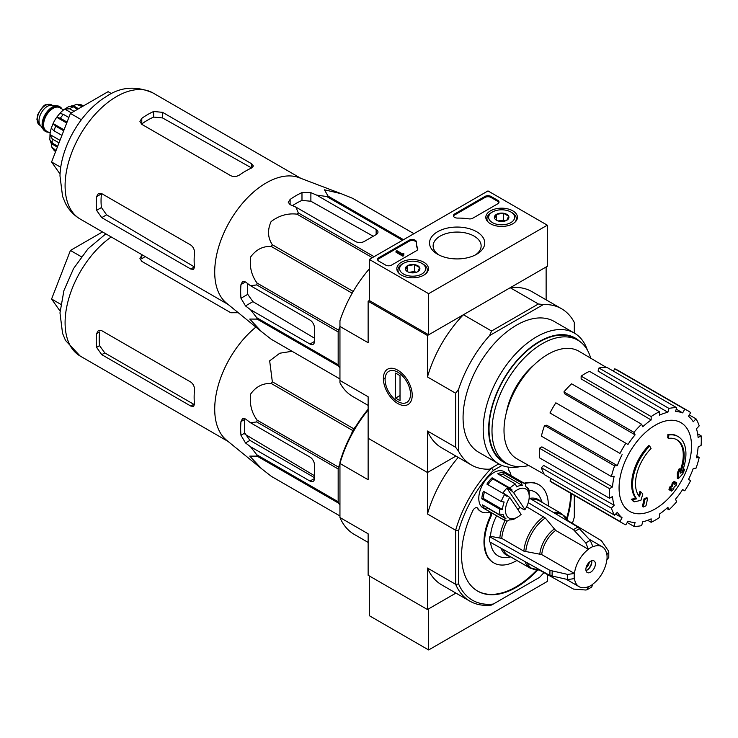 <?xml version="1.0" encoding="UTF-8"?>
<svg xmlns="http://www.w3.org/2000/svg" width="738" height="738" viewBox="0 0 738 738"><rect width="100%" height="100%" fill="white"/><g stroke="black" fill="none" stroke-linecap="round" stroke-linejoin="round"><path stroke-width="1.11" d="M428.658 293.687L369.323 259.435L487.984 190.93L547.319 225.182L428.658 293.687L428.658 334.803L369.323 300.541L369.323 259.435M512.818 210.847A15.812 9.133 180 0 1 517.449 217.415A15.812 9.133 180 0 1 501.637 226.437A15.812 9.133 180 0 1 485.816 217.415A15.812 9.133 180 0 1 495.493 208.891A15.812 9.133 180 0 1 512.818 210.847M423.815 262.23A15.812 9.133 180 0 1 428.446 268.798A15.812 9.133 180 0 1 412.634 277.82A15.812 9.133 180 0 1 396.823 268.798A15.812 9.133 180 0 1 406.49 260.274A15.812 9.133 180 0 1 423.815 262.23M476.647 231.723A27.601 15.932 180 0 1 476.647 254.259A27.601 15.932 180 0 1 437.616 254.259A27.601 15.932 180 0 1 437.616 231.723A27.601 15.932 180 0 1 476.647 231.723M391.574 265.09A4.197 2.426 180 0 1 385.642 265.09L378.815 261.151A4.197 2.426 180 0 1 377.588 259.435A4.197 2.426 180 0 1 378.815 257.719L409.212 240.173A4.197 2.426 180 0 1 413.778 239.647A4.197 2.426 180 0 1 416.37 241.889A4.197 2.426 180 0 1 416.37 241.926A41.955 24.225 180 0 0 416.37 242.304A41.955 24.225 180 0 0 417.68 248.328A4.197 2.426 180 0 1 417.819 248.937A4.197 2.426 180 0 1 416.583 250.643L391.574 265.09M472.763 218.217A4.197 2.426 180 0 1 468.75 218.845A41.955 24.225 180 0 0 457.661 218.088A4.197 2.426 180 0 1 453.4 215.671A4.197 2.426 180 0 1 454.626 213.955L485.023 196.409A4.197 2.426 180 0 1 490.955 196.409L497.781 200.349A4.197 2.426 180 0 1 499.008 202.055A4.197 2.426 180 0 1 497.781 203.771L472.763 218.217M428.658 334.803L547.319 266.289L547.319 225.182M438.972 254.997A24.013 13.865 180 0 1 433.123 245.929A24.013 13.865 180 0 1 447.948 233.116A24.013 13.865 180 0 1 474.11 236.123A24.013 13.865 180 0 1 481.139 245.929A24.013 13.865 180 0 1 475.29 254.997M377.681 259.951A4.197 2.426 180 0 1 378.815 258.752L409.212 241.206A4.197 2.426 180 0 1 413.677 240.653A4.197 2.426 180 0 1 416.37 242.793M417.717 249.444A4.197 2.426 180 0 0 417.68 249.361A41.955 24.225 180 0 1 416.37 243.337L416.37 242.304M403.732 254.638L403.732 255.671L402.847 256.178L403.88 253.697L402.579 253.973L396.915 250.699L396.02 251.215L402.847 255.154M403.88 253.697L403.732 254.813M402.847 256.178L396.02 252.239L396.02 251.215M453.492 216.179A4.197 2.426 180 0 1 454.626 214.979L485.023 197.433A4.197 2.426 180 0 1 490.955 197.433L497.781 201.373A4.197 2.426 180 0 1 498.906 202.572M405.614 269.767A7.269 4.197 180 0 1 407.496 265.717A7.269 4.197 180 0 1 414.516 264.628A7.269 4.197 180 0 1 419.654 267.599L417.773 271.649A7.269 4.197 180 0 1 410.752 272.737A7.269 4.197 180 0 1 407.496 271.649A7.269 4.197 180 0 1 405.614 269.767L407.496 265.717L414.516 264.628L419.654 267.599A7.269 4.197 180 0 1 417.773 271.649M423.022 264.056L421.832 263.374A13.007 7.509 180 0 1 421.832 273.992A13.007 7.509 180 0 1 403.437 273.992A13.007 7.509 180 0 1 403.437 263.374A13.007 7.509 180 0 1 421.832 263.374L423.022 264.056A14.686 8.478 180 0 1 427.32 270.053A14.686 8.478 180 0 1 426.001 273.567M399.267 273.567A14.686 8.478 180 0 1 397.948 270.053A14.686 8.478 180 0 1 402.247 264.056L403.437 263.374M409.369 272.433A6.291 3.635 180 0 1 411.001 272.027L409.036 272.331M416.075 272.377L414.516 271.483L411.001 272.027A6.291 3.635 180 0 1 415.9 272.433M414.516 271.483L414.516 264.628M407.496 271.584L407.496 265.717M494.617 218.383A7.269 4.197 180 0 1 496.499 214.334A7.269 4.197 180 0 1 503.51 213.245A7.269 4.197 180 0 1 508.657 216.216L506.775 220.265A7.269 4.197 180 0 1 499.755 221.354A7.269 4.197 180 0 1 496.499 220.265A7.269 4.197 180 0 1 494.617 218.383L496.499 214.334L503.51 213.245L508.657 216.216A7.269 4.197 180 0 1 506.775 220.265M512.015 212.673L510.834 211.99A13.007 7.509 180 0 1 510.834 222.608A13.007 7.509 180 0 1 492.44 222.608A13.007 7.509 180 0 1 492.44 211.99A13.007 7.509 180 0 1 510.834 211.99L512.015 212.673A14.686 8.478 180 0 1 516.314 218.669A14.686 8.478 180 0 1 514.995 222.184M488.27 222.184A14.686 8.478 180 0 1 486.951 218.669A14.686 8.478 180 0 1 491.25 212.673L492.44 211.99M498.362 221.049A6.291 3.635 180 0 1 500.004 220.644L498.039 220.948M505.069 220.994L503.51 220.099L500.004 220.644A6.291 3.635 180 0 1 504.903 221.049M503.51 220.099L503.51 213.245M496.499 220.201L496.499 214.334M369.323 575.963L369.323 615.695L428.658 649.957L547.319 581.443L547.319 574.496M458.621 583.989L455.65 584.321L455.65 530.262L458.621 530.594L458.621 583.989A88.108 50.867 -60 0 0 493.344 604.044L491.573 605.059A90.202 52.075 -60 0 1 469.885 601.156A90.202 52.075 -60 0 1 455.65 584.321L427.468 568.048L427.468 609.533L455.927 593.094L428.658 608.85L428.658 649.957M261.547 331.685L226.566 303.189A72.794 42.029 -60 0 1 215.007 278.281A72.794 42.029 -60 0 1 241.833 204.066A72.794 42.029 -60 0 1 299.047 177.655L341.214 193.697L324.416 189.795L328.106 196.151A81.392 46.992 -60 0 0 326.722 196.52L316.648 195.109L310.882 192.673L301.98 192.59A78.329 45.23 120 0 0 290.117 199.444L288.272 202.313L290.117 204.657L295.873 207.101L298.318 212.922A81.392 46.992 -60 0 0 296.934 214.149C287.682 213.07 279.075 215.542 271.104 221.575C267.313 230.035 267.728 237.756 272.331 244.748A81.392 46.992 -60 0 0 271.326 246.501C263.06 245.994 256.178 249.472 250.68 256.925C249.361 266.815 251.501 275.542 257.119 283.106A81.392 46.992 -60 0 0 256.75 284.923L250.486 285.717L245.496 281.944L242.534 281.519L240.975 284.554A78.329 45.23 120 0 0 240.975 298.253L245.496 305.919L250.486 309.692L256.75 317.718A81.392 46.992 -60 0 0 257.119 319.102L249.767 319.065L261.547 331.685L271.326 339.314A81.392 46.992 -60 0 0 271.824 339.609L339.95 378.945M352.709 198.347A81.392 46.992 -60 0 1 353.216 198.633L413.926 233.688L352.709 198.347L341.214 193.697M250.486 309.692L309.988 344.046A6.291 3.635 -120 0 0 313.133 344.36A6.291 3.635 -120 0 0 314.443 341.482L314.443 327.773A6.291 3.635 -120 0 0 309.988 320.071L250.486 285.717M314.443 338.152L252.903 301.639L247.756 294.342A68.8 39.723 120 0 1 247.525 283.484M339.95 368.114L338.539 366.113A81.392 46.992 -60 0 1 338.17 364.729L338.17 331.934A81.392 46.992 -60 0 1 338.539 330.117L339.95 326.482M385.098 378.013A70.654 40.793 -60 0 1 383.373 378.612M402.514 240.274L326.722 196.52M403.52 239.693L328.106 196.151M374.101 256.676L298.318 212.922M372.349 257.691L296.934 214.149M339.95 378.935L271.326 339.314M338.539 366.113L257.119 319.102M338.17 364.729L256.75 317.718M338.17 331.934L256.75 284.923M338.539 330.117L257.119 283.106M352.192 293.198L271.326 246.501M353.207 291.445L272.331 244.748M295.873 207.101L355.375 241.455A6.291 3.635 0 0 0 364.277 241.455L376.149 234.601A6.291 3.635 0 0 0 377.985 232.036A6.291 3.635 0 0 0 376.149 229.463L316.648 195.109M292.46 205.653A68.8 39.723 120 0 1 301.98 200.422L310.882 201.234L373.262 236.261M668.61 438.372L667.724 437.855A146.834 107.757 -100.2 0 0 667.89 434.47L668.785 434.986A37.758 21.799 -60 0 1 678.111 436.592A37.758 21.799 -60 0 1 681.774 472.79A144.62 96.724 -9.5 0 0 684.67 469.423A140.875 113.449 103.8 0 1 682.788 473.796A143.984 96.3 170.5 0 1 678.194 478.787A145.229 68.016 -128 0 0 678.194 473.528A143.726 115.737 -76.2 0 0 680.058 469.239A144.685 67.758 52 0 1 680.187 473.279A34.4 19.861 -60 0 0 677.032 439.848A34.4 19.861 -60 0 0 668.61 438.372A146.834 107.757 -100.2 0 0 668.785 434.986M667.89 434.47A37.758 21.799 -60 0 1 677.216 436.075L678.111 436.592M676.58 439.599A34.4 19.861 -60 0 1 680.122 470.715M678.194 478.787L677.309 478.27A145.229 68.016 -128 0 0 677.309 473.012A143.726 115.737 -76.2 0 0 679.163 468.731L680.058 469.239M677.309 473.012L678.194 473.528M682.853 470.014A144.62 96.724 -9.5 0 0 683.775 468.916L684.67 469.423M634.21 501.84L633.324 501.323A140.875 18.985 -144.5 0 0 631.276 499.229A144.62 67.73 8 0 0 635.796 498.307A37.758 21.799 -60 0 1 648.785 445.503L649.68 446.02A146.834 52.555 45.7 0 1 651.054 448.51A34.4 19.861 -60 0 0 639.477 496.775A144.685 96.77 -110.5 0 0 640.824 491.895A143.726 19.372 35.5 0 1 642.826 493.953A145.229 97.13 69.5 0 1 640.879 500.336A143.984 67.435 -172 0 1 634.21 501.84A140.875 18.985 -144.5 0 0 632.162 499.737A144.62 67.73 8 0 0 636.682 498.823A37.758 21.799 -60 0 1 649.68 446.02M635.796 498.307L636.682 498.823M631.276 499.229L632.162 499.737M638.73 495.798A144.685 96.77 -110.5 0 0 639.929 491.379L640.824 491.895M643.268 507.006L642.374 506.489A145.275 83.874 -120 0 0 643.988 498.86L644.874 499.368A144.593 83.477 0 0 0 647.577 498.187A145.727 84.141 60 0 1 645.971 505.825A142.342 82.176 180 0 1 643.268 507.006A145.275 83.874 -120 0 0 644.874 499.368M643.988 498.86A144.593 83.477 0 0 0 646.691 497.68L647.577 498.187M669.864 490.161L668.969 489.645A146.124 84.363 -120 0 0 669.486 487.2A143.919 83.09 0 0 0 671.718 485.576A145.727 84.141 -120 0 0 672.198 482.947L673.093 483.464A144.593 83.477 0 0 0 675.141 481.905A145.275 83.874 60 0 1 674.652 484.534A143.919 83.09 0 0 0 676.764 482.836A144.703 83.542 60 0 1 676.248 485.281A143.2 82.674 180 0 1 674.135 486.979A145.275 83.874 60 0 1 673.526 489.534A142.342 82.176 180 0 1 671.488 491.093A145.727 84.141 -120 0 0 672.097 488.538A143.2 82.674 180 0 1 669.864 490.161A146.124 84.363 -120 0 0 670.372 487.717A143.919 83.09 0 0 0 672.604 486.093A145.727 84.141 -120 0 0 673.093 483.464M672.198 482.947A144.593 83.477 0 0 0 674.246 481.388L675.141 481.905M671.718 485.576L672.604 486.093M669.486 487.2L670.372 487.717M670.879 489.432A145.727 84.141 -120 0 1 670.593 490.585L671.488 491.093M674.929 483.095A143.919 83.09 0 0 0 675.87 482.329L676.764 482.836M506.305 412.846A52.232 30.157 -60 0 1 533.888 365.079M369.323 300.541L368.133 301.224L427.468 335.486L463.39 314.739A90.202 52.075 120 0 0 427.468 376.97L427.468 335.486M458.621 451.287L455.65 447.293L427.468 431.02L427.468 472.505L455.927 456.075L427.468 472.505L368.133 438.252L427.468 472.505L427.468 513.989L455.65 530.262A90.202 52.075 -60 0 1 491.573 468.04L489.598 469.174A90.202 52.075 120 0 1 471.37 464.986A90.202 52.075 120 0 1 458.621 451.287L458.621 389.249A90.202 52.075 120 0 1 489.598 335.578L491.573 331.011L463.39 314.739M491.573 331.011L538.389 303.982L510.207 287.719L546.129 266.971L546.129 299.84M369.323 268.9A90.202 52.075 120 0 0 339.95 320.735L339.95 382.773A90.202 52.075 120 0 0 352.699 396.472L368.133 405.383M397.8 370.208L397.8 370.208A20.406 11.78 60 0 1 412.228 395.199A20.406 11.78 60 0 1 397.8 403.529A20.406 11.78 60 0 1 383.373 378.539A20.406 11.78 60 0 1 397.8 370.208L397.8 370.208M455.65 447.293L455.65 393.243L427.468 376.97M339.95 326.445L368.133 342.709L368.133 301.224M339.95 380.494L368.133 396.767L368.133 479.737L339.95 463.464L339.95 462.08A88.108 50.867 120 0 1 368.133 409.249M519.903 466.684A75.516 43.597 -60 0 1 498.823 463.879L478.704 452.265A75.516 43.597 -60 0 1 478.704 365.07A75.516 43.597 -60 0 1 554.229 321.464L574.339 333.078A75.516 43.597 -60 0 1 587.31 349.932M489.598 469.174L498.796 463.87L491.573 468.04L493.344 470.438L502.015 465.438M574.312 333.069L574.312 322.451A90.202 52.075 120 0 0 561.572 308.752A90.202 52.075 120 0 0 543.334 304.563L489.598 335.578M538.389 303.982L543.334 304.563M561.572 308.752L531.904 291.621A90.202 52.075 120 0 0 510.207 287.719M455.65 393.243L458.621 389.249M427.468 431.02A90.202 52.075 120 0 0 441.702 447.855L471.37 464.986M498.823 463.879A75.516 43.597 -60 0 1 498.823 376.684A75.516 43.597 -60 0 1 574.339 333.078M528.749 465.503A71.116 41.06 -60 0 1 506.72 463.353A71.116 41.06 -60 0 1 506.72 381.242A71.116 41.06 -60 0 1 577.836 340.181A71.116 41.06 -60 0 1 590.704 358.188M506.72 463.353L503.75 461.637A71.116 41.06 -60 0 1 503.75 379.526A71.116 41.06 -60 0 1 574.865 338.474L577.836 340.181M508.565 464.313A71.66 41.374 -60 0 1 503.482 379.369A71.66 41.374 -60 0 1 579.588 341.297M655.307 508.86A51.236 29.585 -60 0 1 619.071 487.947A51.236 29.585 -60 0 1 655.307 425.189A51.236 29.585 -60 0 1 691.534 446.103A51.236 29.585 -60 0 1 655.307 508.86M651.156 416.546L651.156 419.987L581.138 378.889L581.138 376.122L651.156 416.546A65.027 37.546 120 0 1 659.458 411.749L659.458 415.19A60.83 35.12 -60 0 1 667.853 412.274L598.066 371.094L598.979 368.013L668.997 408.437L667.853 412.274M641.617 424.239A65.027 37.546 120 0 0 633.942 432.339L563.933 391.915A65.027 37.546 120 0 1 571.609 383.815L641.617 424.239L642.761 426.758A60.83 35.12 -60 0 1 651.156 419.987M633.942 432.339L635.086 434.857L564.847 393.944L563.933 391.915M625.861 443.243A65.027 37.546 120 0 0 619.985 453.418L549.976 412.994A65.027 37.546 120 0 1 555.843 402.819L627.964 444.461A60.83 35.12 -60 0 1 635.086 434.857M619.985 453.418L551.664 413.972M617.337 465.595L614.588 465.872L544.57 425.448L546.784 425.226L617.337 465.595A60.83 35.12 -60 0 1 622.097 454.636M614.588 465.872A65.027 37.546 120 0 0 611.405 476.564L614.164 476.296A60.83 35.12 -60 0 0 612.494 486.951L609.514 488.667A65.027 37.546 120 0 0 609.514 498.261L612.494 496.545A60.83 35.12 -60 0 0 614.164 505.272L611.405 508.178A65.027 37.546 120 0 0 614.588 515.198L617.337 512.292A60.83 35.12 -60 0 0 622.097 517.772L619.985 521.415A65.027 37.546 120 0 0 622.789 523.343A65.027 37.546 120 0 0 625.861 524.81L627.964 521.157A60.83 35.12 -60 0 0 635.086 522.541L633.942 526.379A65.027 37.546 120 0 0 641.617 525.622L642.761 521.784A60.83 35.12 -60 0 0 651.156 518.86L651.156 522.301A65.027 37.546 120 0 0 659.458 517.504L659.458 514.063A60.83 35.12 -60 0 0 667.853 507.292L668.997 509.81A65.027 37.546 120 0 0 676.663 501.711L675.528 499.192A60.83 35.12 -60 0 0 682.641 489.589L684.753 490.807A65.027 37.546 120 0 0 690.62 480.632L688.517 479.414A60.83 35.12 -60 0 0 693.268 468.455L696.026 468.187A65.027 37.546 120 0 0 699.2 457.486L696.451 457.763A60.83 35.12 -60 0 0 698.12 447.099L701.1 445.383A65.027 37.546 120 0 0 701.1 435.789L698.12 437.514A60.83 35.12 -60 0 0 696.451 428.778L699.2 425.872A65.027 37.546 120 0 0 696.026 418.852L693.268 421.758A60.83 35.12 -60 0 0 688.517 416.287L690.62 412.634A65.027 37.546 120 0 0 687.816 410.706A65.027 37.546 120 0 0 684.753 409.239L682.641 412.893L676.239 409.11M598.979 368.013A65.027 37.546 120 0 1 606.654 367.247L676.663 407.671L675.528 411.509A60.83 35.12 -60 0 1 682.641 412.893M676.663 407.671A65.027 37.546 120 0 0 668.997 408.437M544.247 474.239L517.052 458.898A62.093 35.848 -60 0 1 516.868 387.099A62.093 35.848 -60 0 1 579.136 351.353L606.018 367.238M615.612 514.118L622.097 517.772M611.405 508.178L541.397 467.754L543.611 465.42L614.164 505.272M609.514 488.667L539.496 448.252L541.895 446.868L612.494 486.951M539.496 448.252A65.027 37.546 120 0 0 539.496 457.837L609.514 498.261M544.57 425.448A65.027 37.546 120 0 0 541.397 436.14L611.405 476.564M581.138 376.122A65.027 37.546 120 0 1 589.45 371.325L659.458 411.749M687.816 410.706L617.807 370.282A65.027 37.546 120 0 0 614.736 368.825L684.753 409.239M614.736 368.825L613.398 371.14M689.283 414.959L696.026 418.852M697.641 433.796L701.1 435.789M696.81 456.102L699.2 457.486M666.599 508.436L668.997 509.81M647.696 520.308L651.156 522.301M627.199 522.486L633.942 526.379M551.314 478.676L549.976 480.991L619.985 521.415M549.976 480.991A65.027 37.546 120 0 0 552.78 482.92L622.789 523.343M541.397 467.754A65.027 37.546 120 0 0 544.57 474.783L614.588 515.198M111.539 93.652L108.108 91.669L70.433 113.421L51.586 161.982L60.073 174.048M51.586 161.982L60.784 167.295M70.433 113.421L81.355 119.731M230.782 175.709L141.779 124.325L139.934 121.466L141.779 118.357A72.794 42.029 120 0 1 153.652 111.503L162.544 112.333L251.547 163.716L253.392 165.995L251.547 168.024A72.794 42.029 -60 0 0 239.684 174.878C236.723 176.723 233.762 177 230.782 175.709M141.779 118.357L141.779 123.947A65.996 38.099 120 0 1 153.652 117.093L162.544 117.942L251.547 167.913L251.547 163.716M96.586 196.64L101.429 193.845A65.996 38.099 120 0 0 101.429 207.544L106.604 214.832L194.389 266.916L190.755 269.019L193.642 269.471L194.481 266.861A72.794 42.029 -60 0 1 194.481 253.162C194.611 249.684 193.365 246.981 190.755 245.034L101.752 193.651L98.357 193.485L96.586 196.64A72.794 42.029 120 0 0 96.586 210.339L101.752 217.636L106.604 214.832M190.755 269.019L101.752 217.636M397.8 401.537L397.8 401.537A17.97 10.378 60 0 1 385.098 379.535A17.97 10.378 60 0 1 397.8 372.192A17.97 10.378 60 0 1 410.503 394.203A17.97 10.378 60 0 1 397.8 401.537M400.024 400.66L395.577 398.086L395.577 373.077L400.024 375.651L400.024 400.66M400.024 395.522L395.577 398.086M59.612 106.65A14.262 8.238 120 0 0 59.317 106.466A14.262 8.238 120 0 0 57.241 105.82L51.466 105.294A11.743 6.78 120 0 0 43.155 110.082A11.743 6.78 120 0 0 38.994 120.792A11.743 6.78 120 0 0 40.11 124.953L43.459 129.694A14.262 8.238 120 0 0 45.055 131.17A14.262 8.238 120 0 0 45.359 131.336M57.241 105.82A14.262 8.238 120 0 0 47.149 111.641A14.262 8.238 120 0 0 42.103 124.639A14.262 8.238 120 0 0 43.459 129.694M61.909 108.929A14.262 8.238 120 0 0 59.916 106.807A14.262 8.238 120 0 0 48.92 110.626A14.262 8.238 120 0 0 42.693 124.99A14.262 8.238 120 0 0 45.645 131.512A14.262 8.238 120 0 0 48.477 132.176M56.023 150.561L51.872 147.185L51.319 143.624L57.361 147.111M50.553 141.622A23.496 13.561 120 0 0 51.319 143.624M49.852 139.934L52.269 143.089A27.269 15.747 -60 0 1 52.269 138.984L50 134.574L59.99 140.34M49.833 139.934L50 134.574A23.496 13.561 120 0 1 51.254 128.329M61.918 135.358L53.957 130.764L51.273 128.209L53.099 123.523L64.058 129.842M63.699 130.774L55.737 126.17L53.099 123.523A23.496 13.561 120 0 1 56.715 117.259L59.861 113.329L63.413 114.381L68.846 117.508M66.706 123.025L56.715 117.259L60.332 118.209A27.269 15.747 -60 0 1 63.413 114.381M77.619 109.279L73.256 106.752L69.298 106.235L64.741 109.049A23.496 13.561 120 0 0 59.953 113.255M71.374 112.877L64.741 109.049L69.695 108.809A27.269 15.747 -60 0 1 73.256 106.752M82.213 106.623L76.595 104.362L73.237 105.672A23.496 13.561 120 0 0 71.125 106.004M83.523 105.866L81.162 104.768L76.586 104.344M59.003 142.868L52.269 138.984M57.702 146.225L52.269 143.089M67.066 122.102L60.332 118.209M74.058 111.327L69.695 108.809M73.237 105.672L78.551 108.735M271.326 476.333L339.95 515.954L271.824 476.628A81.392 46.992 -60 0 1 271.326 476.333L261.547 468.704L249.767 456.112L257.119 456.13A81.392 46.992 -60 0 1 256.75 454.746L250.486 446.721L245.496 442.948L240.975 435.282L244.767 433.086L249.933 440.383L314.443 477.624M261.547 468.704L226.566 440.208A72.794 42.029 -60 0 1 215.007 415.3A72.794 42.029 -60 0 1 255.911 327.091M250.486 446.721L309.988 481.075A6.291 3.635 -120 0 0 313.133 481.388A6.291 3.635 -120 0 0 314.443 478.501L314.443 464.802A6.291 3.635 -120 0 0 309.988 457.09L250.486 422.745L245.496 418.972L242.534 418.547L240.975 421.573A78.329 45.23 120 0 0 240.975 435.282M250.486 422.745L256.75 421.942A81.392 46.992 -60 0 1 257.119 420.134C251.557 412.662 249.398 403.972 250.643 394.046C256.068 386.537 262.968 383.031 271.326 383.529A81.392 46.992 -60 0 1 272.331 381.777L269.665 360.845L279.776 353.225L292.045 351.279M256.75 421.942L338.17 468.953L338.17 501.757A81.392 46.992 -60 0 0 338.539 503.141L257.119 456.13M338.17 501.757L256.75 454.746M338.17 468.953A81.392 46.992 -60 0 1 338.539 467.145L257.119 420.134M356.491 425.383L353.76 428.778A81.392 46.992 -60 0 0 352.746 430.54L271.326 383.529M353.76 428.778L272.331 381.777M352.746 430.54L351.168 434.608M339.95 463.51L338.539 467.145M338.539 503.141L339.95 505.143M245.025 434.276L314.443 475.687M240.975 421.573L244.767 419.387A72.997 42.149 120 0 0 244.767 433.086M96.586 347.367A72.794 42.029 120 0 1 96.586 333.659L98.357 330.513L101.752 330.679L190.755 382.063C193.365 384 194.611 386.703 194.481 390.181A72.794 42.029 -60 0 0 194.481 403.889L193.642 406.5L190.755 406.038L101.752 354.655L96.586 347.367L99.575 345.642L104.787 352.912L193.78 404.295L190.755 406.038M238.254 312.709L230.782 312.728L141.779 261.344L139.934 258.484L141.779 255.385A72.794 42.029 120 0 1 142.397 254.951M96.586 333.659L99.575 331.934A68.597 39.603 120 0 0 99.575 345.642M145.155 256.547A68.597 39.603 120 0 0 141.779 258.835L141.779 255.385M595.381 563.97A6.716 3.875 -60 0 1 592.448 570.723A6.716 3.875 -60 0 1 587.273 572.522A6.716 3.875 -60 0 1 587.273 564.773A6.716 3.875 -60 0 1 593.989 560.898A6.716 3.875 -60 0 1 595.381 563.97M528.251 502.652L573.491 529.69L585.843 543.002L588.407 549.33A23.072 13.321 -60 0 0 574.468 573.472L541.71 554.561L523.869 551.157L501.757 538.389L490.484 536.323L489.709 536.766A37.97 21.919 -60 0 0 489.709 541.904L550.004 575.52L567.707 579.551L574.468 578.61A23.072 13.321 -60 0 0 579.099 586.692A23.072 13.321 -60 0 0 588.407 586.664L586.894 589.81L585.843 590.022L573.491 589.081L539.146 569.939M586.894 589.828L591.71 587.051L592.854 584.09A23.072 13.321 -60 0 0 606.793 559.948L608.767 557.476M567.688 520.502L601.433 540.686L608.426 550.908L608.776 551.923L606.793 554.81A23.072 13.321 -60 0 0 602.171 546.729L589.247 539.266M588.407 549.173A23.265 13.432 -60 0 1 592.854 546.609L592.854 546.766A23.072 13.321 -60 0 1 602.171 546.729M574.468 573.472L567.707 574.413L550.004 570.382L489.709 536.766M592.854 546.609L590.289 540.428L577.946 527.116L529.174 497.975M525.751 551.784A30.904 17.841 -60 0 1 545.262 517.984L526.609 506.748M545.262 517.984L555.649 530.419L588.407 549.33M490.567 542.384A36.882 21.291 120 0 0 507.163 557.393L510.724 556.913M496.637 515.77A36.882 21.291 120 0 0 490.484 536.323M542.19 502.412L540.834 499.082A36.882 21.291 120 0 0 528.971 490.244M517.356 517.209A16.78 9.686 -60 0 1 506.203 514.626A16.78 9.686 -60 0 1 509.737 497.412L521.093 514.358A16.78 9.686 -60 0 1 517.356 517.209L514.386 518.925A20.978 12.112 -60 0 1 513.279 519.515L515.17 518.454A18.884 10.904 -60 0 1 509.469 519.875L507.569 520.945A20.978 12.112 -60 0 1 503.897 519.967L483.132 507.975A20.978 12.112 -60 0 1 483.132 483.75A20.978 12.112 -60 0 1 504.109 471.637L524.875 483.63A20.978 12.112 -60 0 1 525.64 484.137L525.797 486.61A18.884 10.904 -60 0 1 528.685 490.927L528.528 488.445A20.978 12.112 -60 0 1 529.22 493.233L529.22 496.656A16.78 9.686 -60 0 1 524.976 509.607L513.62 492.661A16.78 9.686 -60 0 1 529.22 496.656M516.886 560.465A45.101 26.042 120 0 1 493.916 562.946A45.101 26.042 120 0 1 490.881 516.674A4.197 2.426 120 0 0 490.604 512.366A4.197 2.426 120 0 0 489.239 512.255A25.175 14.529 120 0 1 481.038 511.609A25.175 14.529 120 0 1 477.79 508.344A4.197 2.426 120 0 0 477.255 507.799A4.197 2.426 120 0 0 472.79 510.724A77.619 44.815 120 0 0 477.661 591.11A77.619 44.815 120 0 0 537.734 570.031M567.061 519.238A77.619 44.815 120 0 0 571.332 493.639M548.352 505.973A45.101 26.042 120 0 0 539.017 484.829A45.101 26.042 120 0 0 524.746 483.547M511.074 475.659A25.175 14.529 120 0 0 508.86 470.392A4.197 2.426 120 0 1 508.74 467.172M493.344 604.044L539.589 577.337A88.108 50.867 -60 0 0 543.924 572.605M574.312 495.355L574.312 517.19A88.108 50.867 -60 0 1 572.384 523.316M458.621 530.594A88.108 50.867 -60 0 1 493.344 470.438M517.984 509.718A18.884 10.904 120 0 0 519.783 507.283L506.951 488.141A18.884 10.904 120 0 0 503.067 492.883L509.737 497.412M513.62 492.661L511.406 490.705A18.884 10.904 -60 0 1 512.126 490.023L509.903 488.067A20.978 12.112 -60 0 1 515.502 484.073L516.572 486.859A18.884 10.904 -60 0 1 522.283 485.429L502.993 474.294A18.884 10.904 120 0 0 499.46 474.811M519.783 507.283L524.229 509.847L524.976 509.607M522.283 485.429L521.212 482.652A20.978 12.112 -60 0 1 524.875 483.63M503.897 519.967A20.978 12.112 -60 0 1 503.141 519.46L485.346 509.183A20.978 12.112 120 0 1 482.449 504.866L500.253 515.142A20.978 12.112 -60 0 1 499.598 509.054L481.803 498.777A20.978 12.112 120 0 1 483.418 491.25L501.222 501.526A20.978 12.112 -60 0 1 504.718 494.395L486.914 484.119A20.978 12.112 120 0 1 492.098 477.79L492.836 478.888A18.884 10.904 120 0 0 487.975 484.728M509.903 488.067L492.098 477.79M515.502 484.073L497.707 473.796A20.978 12.112 120 0 1 503.408 472.375L502.993 474.294M521.212 482.652L503.408 472.375M528.528 488.445L526.72 487.403M427.468 609.533L368.133 575.271L368.133 533.795L339.95 517.523L339.95 463.464A90.202 52.075 120 0 1 368.133 409.95M339.95 517.523A90.202 52.075 120 0 0 354.185 534.358L368.133 542.412M427.468 568.048A90.202 52.075 120 0 0 441.702 584.883L469.885 601.156M458.233 457.403A90.202 52.075 120 0 0 427.468 513.989M477.79 508.344L477.2 508.002A4.197 2.426 120 0 0 476.933 507.67M477.366 590.935A77.619 44.815 120 0 0 536.821 570.031M566.6 518.454A77.619 44.815 120 0 0 570.742 493.288M490.881 516.674L490.29 516.332A45.101 26.042 120 0 0 493.325 562.605A45.101 26.042 120 0 0 493.621 562.771M538.722 484.663A45.101 26.042 120 0 0 538.426 484.488A45.101 26.042 120 0 0 524.146 483.205M490.29 516.332A4.197 2.426 120 0 0 490.281 512.237M477.2 508.002A25.175 14.529 120 0 0 480.447 511.268A25.175 14.529 120 0 0 480.742 511.425M504.718 494.395L506.941 496.351A18.884 10.904 -60 0 1 507.513 495.456M501.222 501.526L504.165 502.015A18.884 10.904 -60 0 0 502.541 509.543L499.598 509.054M500.253 515.142L503.058 514.377A18.884 10.904 -60 0 0 505.954 518.694L503.141 519.46M511.406 490.705L506.951 488.141M512.126 490.023L492.836 478.888M484.525 491.886A18.884 10.904 120 0 0 483.261 498.408L481.803 498.777M502.541 509.543L483.261 498.408M485.742 506.766A18.884 10.904 120 0 0 486.665 507.56L485.346 509.183M505.954 518.694L486.665 507.56M591.701 560.751A6.716 3.875 -60 0 1 591.821 561.913A6.716 3.875 -60 0 1 587.07 570.133A6.716 3.875 -60 0 1 586.009 570.612M591.802 561.433A7.97 4.603 -60 0 1 586.645 570.363M589.404 562.125A6.716 3.875 -60 0 1 586.046 567.937M102.517 231.926L70.433 250.45L81.355 256.75M70.433 250.45L51.586 299.01L60.784 304.314M51.586 299.01L60.073 311.076M378.815 258.752L378.815 257.719M409.212 241.206L409.212 240.173M417.68 249.361L417.68 248.328M403.437 254.472L403.437 253.955M497.781 201.373L497.781 200.349M490.955 197.433L490.955 196.409M485.023 197.433L485.023 196.409M454.626 214.979L454.626 213.955M309.988 344.046L314.443 341.482M245.496 305.919L252.903 301.639M376.149 234.601L376.149 229.463M310.882 201.234L310.882 192.673M80.165 219.029A72.794 42.029 -60 0 1 80.165 134.971A72.794 42.029 -60 0 1 152.96 92.951C135.93 85.507 120.202 86.816 105.774 96.872C80.35 112.49 60.737 147.166 59.981 175.865L62.555 196.326L65.498 203.42C68.92 210.053 73.809 215.256 80.165 219.029L228.097 304.434M240.975 298.253L247.756 294.342M240.975 284.554L245.496 281.944M301.98 200.422L301.98 192.59M290.117 204.657L290.117 199.444M162.544 117.942L162.544 112.333M153.652 117.093L153.652 111.503M96.586 210.339L101.429 207.544M37.204 119.759A11.743 6.78 120 0 0 39.64 125.137L36.9 119.335L37.795 114.51C41.734 107.628 44.474 104.39 46.014 104.805L51.383 104.796A11.743 6.78 120 0 0 42.334 107.942A11.743 6.78 120 0 0 37.204 119.759M61.189 108.514A13.847 7.989 120 0 0 50.175 109.768A13.847 7.989 120 0 0 42.989 124.814A13.847 7.989 120 0 0 47.758 131.761M63.588 109.897L59.787 107.702A13.422 7.749 120 0 0 49.446 111.3A13.422 7.749 120 0 0 43.588 124.814A13.422 7.749 120 0 0 46.365 130.958L50.166 133.154M55.571 151.724A27.269 15.747 -60 0 1 53.957 149.371M53.957 130.764A27.269 15.747 -60 0 1 55.737 126.17M79.529 105.073A27.269 15.747 -60 0 1 82.61 105.35M309.988 481.075L314.443 478.501M245.496 442.948L249.933 440.383M228.097 441.453L80.165 356.048A72.794 42.029 -60 0 1 68.053 301.141A72.794 42.029 -60 0 1 111.244 236.963M592.854 584.247A23.265 13.432 -60 0 1 588.407 586.811M606.931 554.736A23.265 13.432 -60 0 1 606.931 559.874M574.339 578.684A23.265 13.432 -60 0 1 574.339 573.546M541.71 554.561A23.072 13.321 -60 0 1 555.649 530.419M539.829 553.934A23.634 13.644 -60 0 1 554.164 529.1M555.493 513.703A30.904 17.841 -60 0 1 567.909 521.01L567.965 521.157M539.847 569.856L539.69 569.874A30.904 17.841 -60 0 1 527.153 562.78M553.389 512.449A31.466 18.164 -60 0 1 561.738 513.694L567.909 521.01M523.869 551.157A31.466 18.164 -60 0 1 543.786 516.665M539.69 569.874L530.271 568.195A31.466 18.164 -60 0 1 525.022 561.59M531.877 499.589A31.466 18.164 -60 0 1 539.626 500.927L561.738 513.694M501.757 538.389A31.466 18.164 -60 0 1 507.154 520.927M530.271 568.195L508.168 555.428A31.466 18.164 -60 0 1 503.131 549.386M529.783 498.344A32.029 18.487 -60 0 1 541.129 501.803M499.875 537.771A32.029 18.487 -60 0 1 505.078 520.502M509.672 556.295A32.029 18.487 -60 0 1 501.001 548.205M573.491 529.69A36.503 21.079 -60 0 1 577.946 527.116M575.299 531.212A35.922 20.738 -60 0 1 579.745 528.639M585.843 543.002A28.966 16.725 -60 0 1 590.289 540.428M550.004 575.52A36.503 21.079 -60 0 1 550.004 570.382M552.218 576.313A35.922 20.738 -60 0 1 552.218 571.175M567.707 579.551A28.966 16.725 -60 0 1 567.707 574.413M101.752 354.655L104.787 352.912M397.948 270.053L397.948 272.073M427.32 270.053L427.32 272.073M486.951 218.669L486.951 220.699M516.314 218.669L516.314 220.699M300.892 178.356L152.96 92.951M39.64 125.137L40.655 125.728M51.383 104.796L52.407 105.377M45.055 131.17L45.645 131.512M59.317 106.466L59.916 106.807M54.501 150.939L51.854 147.185M579.099 586.692L566.166 579.229M539.017 484.829L538.426 484.488M493.916 562.946L493.325 562.605M481.038 511.609L480.447 511.268M608.785 551.923L608.785 557.476M80.165 356.048L65.498 340.439L62.555 333.345L59.981 312.894L63.92 290.606L73.542 268.586L88.043 248.752L105.838 233.845"/></g></svg>
